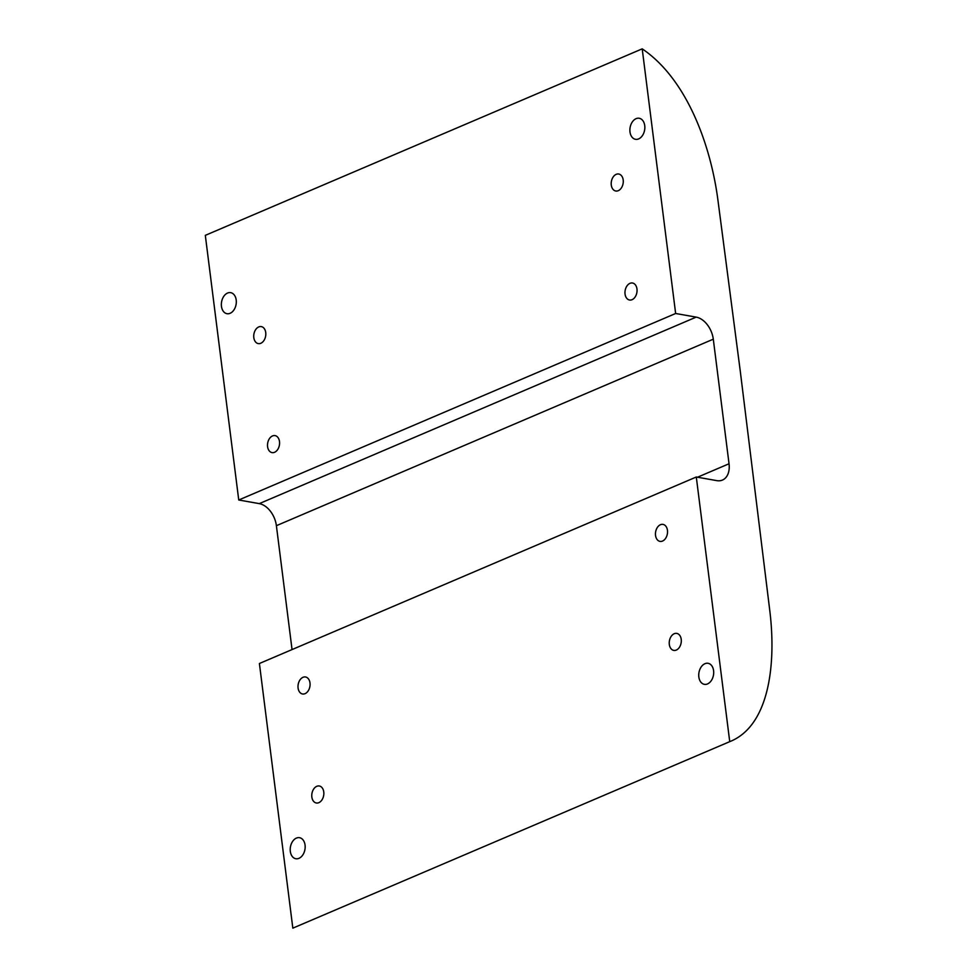<?xml version="1.0" encoding="UTF-8"?>
<svg xmlns="http://www.w3.org/2000/svg" width="977" height="977" viewBox="0 0 977 977"><rect width="100%" height="100%" fill="white"/><g stroke="black" fill="none" stroke-linecap="round" stroke-linejoin="round"><path stroke-width="1.47" d="M318.844 802.667A8.634 5.947 100 0 1 316.304 802.984A8.634 5.947 100 0 1 311.761 795.266A8.634 5.947 100 0 1 316.78 786.314A8.634 5.947 100 0 1 319.308 785.996A8.634 5.947 100 0 1 323.851 793.715A8.634 5.947 100 0 1 318.844 802.667M305.068 693.658A8.634 5.947 100 0 1 302.54 693.988A8.634 5.947 100 0 1 297.997 686.257A8.634 5.947 100 0 1 303.004 677.305A8.634 5.947 100 0 1 305.545 676.988A8.634 5.947 100 0 1 310.075 684.706A8.634 5.947 100 0 1 305.068 693.658M676.304 650.071A8.634 5.947 100 0 1 673.764 650.401A8.634 5.947 100 0 1 669.233 642.671A8.634 5.947 100 0 1 674.24 633.719A8.634 5.947 100 0 1 676.768 633.401A8.634 5.947 100 0 1 681.311 641.12A8.634 5.947 100 0 1 676.304 650.071M662.528 541.063A8.634 5.947 100 0 1 660 541.392A8.634 5.947 100 0 1 655.457 533.662A8.634 5.947 100 0 1 660.464 524.71A8.634 5.947 100 0 1 663.004 524.393A8.634 5.947 100 0 1 667.535 532.123A8.634 5.947 100 0 1 662.528 541.063M632.046 299.695A8.634 5.947 100 0 1 629.506 300.012A8.634 5.947 100 0 1 624.962 292.294A8.634 5.947 100 0 1 629.97 283.342A8.634 5.947 100 0 1 632.51 283.012A8.634 5.947 100 0 1 637.053 290.743A8.634 5.947 100 0 1 632.046 299.695M618.27 190.686A8.634 5.947 100 0 1 615.73 191.004A8.634 5.947 100 0 1 611.199 183.285A8.634 5.947 100 0 1 616.206 174.333A8.634 5.947 100 0 1 618.734 174.016A8.634 5.947 100 0 1 623.277 181.734A8.634 5.947 100 0 1 618.27 190.686M260.81 343.281A8.634 5.947 100 0 1 258.27 343.599A8.634 5.947 100 0 1 253.727 335.88A8.634 5.947 100 0 1 258.746 326.929A8.634 5.947 100 0 1 261.274 326.599A8.634 5.947 100 0 1 265.817 334.329A8.634 5.947 100 0 1 260.81 343.281M274.574 452.29A8.634 5.947 100 0 1 272.046 452.607A8.634 5.947 100 0 1 267.503 444.877A8.634 5.947 100 0 1 272.51 435.937A8.634 5.947 100 0 1 275.05 435.608A8.634 5.947 100 0 1 279.581 443.338A8.634 5.947 100 0 1 274.574 452.29M227.556 293.051A10.686 7.364 -80 0 0 221.352 304.128A10.686 7.364 -80 0 0 226.969 313.702A10.686 7.364 -80 0 0 230.108 313.299A10.686 7.364 -80 0 0 236.312 302.223A10.686 7.364 -80 0 0 230.694 292.66A10.686 7.364 -80 0 0 227.556 293.051M704.93 663.701A10.686 7.364 -80 0 0 698.738 674.777A10.686 7.364 -80 0 0 704.356 684.34A10.686 7.364 -80 0 0 707.495 683.949A10.686 7.364 -80 0 0 713.698 672.872A10.686 7.364 -80 0 0 708.069 663.298A10.686 7.364 -80 0 0 704.93 663.701M296.41 838.095A10.686 7.364 -80 0 0 290.206 849.172A10.686 7.364 -80 0 0 295.823 858.734A10.686 7.364 -80 0 0 298.962 858.331A10.686 7.364 -80 0 0 305.166 847.254A10.686 7.364 -80 0 0 299.548 837.692A10.686 7.364 -80 0 0 296.41 838.095M636.076 118.669A10.686 7.364 -80 0 0 629.884 129.746A10.686 7.364 -80 0 0 635.502 139.308A10.686 7.364 -80 0 0 638.64 138.905A10.686 7.364 -80 0 0 644.844 127.828A10.686 7.364 -80 0 0 639.214 118.266A10.686 7.364 -80 0 0 636.076 118.669M292.831 928.15L729.734 741.653L696.296 477.008L259.406 663.505L292.831 928.15M292.05 649.571L276.393 525.687A20.554 13.58 66.9 0 0 259.271 503.631L696.174 317.122L675.644 313.495L642.207 48.85C686.892 79.027 710.902 145.378 718.022 200.822L740.31 371.419L769.754 610.332C776.63 665.972 768.496 726.363 729.734 741.653M642.207 48.85L205.317 235.347L238.742 499.992L259.271 503.631M696.174 317.122A20.554 13.58 -113.1 0 1 713.295 339.178L729.037 463.757A20.554 13.58 -113.1 0 1 722.443 480.073A20.554 13.58 -113.1 0 1 716.825 480.635L696.296 477.008M675.644 313.495L238.742 499.992M713.295 339.178L276.393 525.687M697.517 477.216L729.037 463.757"/></g></svg>

